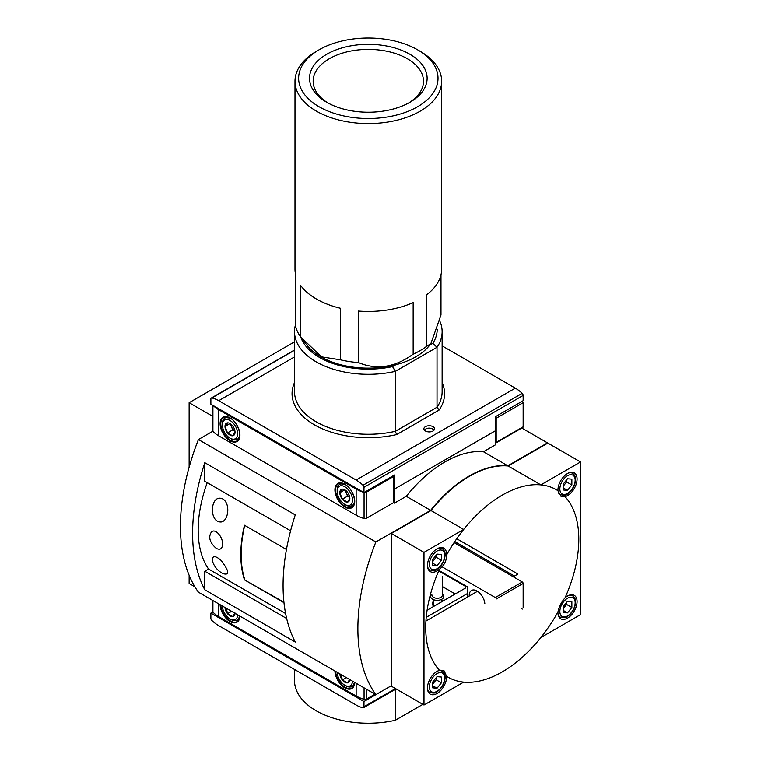 <?xml version="1.0" encoding="UTF-8"?>
<svg xmlns="http://www.w3.org/2000/svg" width="761" height="761" viewBox="0 0 761 761"><rect width="100%" height="100%" fill="white"/><g stroke="black" fill="none" stroke-linecap="round" stroke-linejoin="round"><path stroke-width="1.14" d="M212.7 416.305L189.137 402.702L189.137 467.13M189.137 575.306L189.137 583.487L194.892 586.807M446.593 554.997A13.527 7.81 120 0 0 443.806 548.167A13.527 7.81 120 0 0 433.38 551.792A13.527 7.81 120 0 0 427.473 565.413A13.527 7.81 120 0 0 430.269 571.606A13.527 7.81 120 0 0 439.516 569.133C444.262 565.385 446.621 560.676 446.593 554.997A108.252 62.497 120 0 1 463.687 529.437A108.252 62.497 -60 0 1 540.862 484.881L508.158 465.998L547.853 443.083L580.557 461.965L540.862 484.881A108.252 62.497 120 0 1 557.956 490.693L561.123 496.495L565.033 496.657A13.527 7.81 120 0 0 575.801 485.299A13.527 7.81 120 0 0 574.279 472.838A13.527 7.81 120 0 0 563.853 476.462A13.527 7.81 120 0 0 557.946 490.084A13.527 7.81 120 0 0 557.956 490.693M439.516 569.133A108.252 62.497 120 0 0 425.732 627.682A108.252 62.497 120 0 0 439.516 670.317L444.186 670.926L446.593 676.282A108.252 62.497 120 0 0 463.687 682.103A108.252 62.497 -60 0 0 540.862 637.547A108.252 62.497 120 0 0 557.956 611.987C558.964 606.907 561.323 602.198 565.033 597.851A108.252 62.497 120 0 0 565.033 496.657M212.861 431.192L198.431 439.525L375.867 541.965L430.631 510.355L406.279 496.286L394.417 503.135L393.551 502.64L393.551 476.519L366.364 492.215A1.969 1.132 180 0 1 364.205 492.462M521.77 428.024L547.501 442.873L507.806 465.799L483.454 451.739L495.316 444.89L495.316 430.821L394.417 489.076L495.316 430.821L495.316 416.762L522.284 401.199A1.227 0.713 -120 0 1 523.149 402.702L523.149 426.807A1.227 0.713 -120 0 1 522.893 427.368L495.934 442.94A1.227 0.713 -120 0 0 496.182 442.379L496.182 418.274A1.227 0.713 -120 0 0 495.316 416.762L523.149 400.695L523.149 395.416L363.977 487.316L363.977 492.595L394.417 475.016L394.417 503.135M198.431 439.525A184.514 106.53 120 0 0 198.431 592.191L375.867 694.631L391.287 685.737L363.977 701.509L363.977 706.779A1.969 1.132 60 0 1 363.568 707.682A1.969 1.132 60 0 1 363.007 707.749A31.981 18.464 60 0 1 356.148 705.019L218.711 625.675A31.981 18.464 60 0 1 211.853 620.481A1.969 1.132 60 0 1 210.883 618.398L210.883 613.119L212.861 611.987M391.287 533.471L423.991 552.353L463.687 529.437L430.983 510.555L391.287 533.471L391.287 686.137L423.991 705.019L463.687 682.103M540.862 637.547L580.557 614.622L580.557 461.965M557.956 611.987A13.527 7.81 120 0 0 557.946 612.615A13.527 7.81 120 0 0 560.743 618.807A13.527 7.81 120 0 0 574.279 610.997A13.527 7.81 120 0 0 574.279 595.378A13.527 7.81 120 0 0 565.033 597.851M406.279 496.286A108.252 62.497 -60 0 1 483.454 451.739M189.137 402.702L294.517 341.86M427.102 610.217L465.742 587.911L465.742 586.503L438.726 570.912L465.742 586.503L466.978 586.617M393.551 488.572L394.417 489.076L393.551 488.572M454.774 541.604L514.455 576.058L517.927 574.051L456.743 538.721M442.293 594.16A6.554 3.786 180 0 1 441.684 599.316A6.554 3.786 180 0 1 432.733 599.316A6.554 3.786 180 0 1 432.124 594.16M426.227 617.352L467.482 593.532L426.227 617.352M430.631 510.355A108.252 62.497 -60 0 1 507.806 465.799M375.867 541.965A184.514 106.53 120 0 0 375.867 694.631M430.983 510.555A108.252 62.497 -60 0 1 508.158 465.998M423.991 552.353L423.991 705.019M439.516 670.317A13.527 7.81 120 0 0 427.473 687.944A13.527 7.81 120 0 0 430.269 694.137A13.527 7.81 120 0 0 440.952 690.246A13.527 7.81 120 0 0 446.593 676.282M437.042 676.624L432.686 682.037L432.686 687.83L437.042 688.22L441.39 682.807L441.39 677.014L437.042 676.624M437.042 554.084L432.686 559.497L432.686 565.299L437.042 565.689L441.39 560.277L441.39 554.474L437.042 554.084M567.506 478.764L563.159 484.167L563.159 489.97L567.506 490.36L571.863 484.947L571.863 479.145L567.506 478.764M567.506 601.295L563.159 606.707L563.159 612.5L567.506 612.89L571.863 607.478L571.863 601.685L567.506 601.295M432.686 685.709L437.042 688.22M432.686 684.12L436.167 679.792L441.39 682.807M436.167 679.792L436.167 677.709M563.159 610.379L567.506 612.89M563.159 608.8L566.641 604.472L571.863 607.478M566.641 604.472L566.641 602.379M563.159 487.849L567.506 490.36M563.159 486.26L566.641 481.932L571.863 484.947M566.641 481.932L566.641 479.839M432.686 563.178L437.042 565.689M432.686 561.589L436.167 557.261L441.39 560.277M436.167 557.261L436.167 555.169M442.293 576.457L442.293 595.349A5.089 2.939 180 0 1 437.214 598.279A5.089 2.939 180 0 1 432.124 595.349M290.597 530.778L204.795 481.247L204.795 462.688L295.258 514.912A184.514 106.53 120 0 0 295.258 642.027L204.795 589.794L204.795 571.235L208.571 569.057L285.603 613.528M204.795 462.688A184.514 106.53 120 0 0 204.795 589.794M286.669 618.503L204.795 571.235M221.242 521.97C208.267 522.817 210.217 492.7 223.021 499.064C230.773 504.124 228.281 521.123 221.242 521.97M221.242 560.591C229.232 571.235 229.832 575.582 223.021 573.632C210.207 567.268 208.257 548.738 221.242 560.591M222.507 544.096C222.374 548.757 220.338 550.222 216.381 548.481C209.703 542.641 208.076 537.104 211.51 531.882C215.658 528.039 223.154 537.694 222.507 544.096M286.459 549.48L244.471 525.233A110.706 63.914 120 0 0 244.471 579.872L283.939 602.255M283.986 602.683L244.471 579.872M207.23 482.655A110.706 63.914 120 0 0 208.571 569.057M244.728 525.385A110.706 63.914 120 0 0 244.814 579.673M495.316 442.873A1.227 0.713 -120 0 0 495.934 442.94M349.86 498.503A7.106 4.1 60 0 1 347.349 502.079A7.106 4.1 60 0 1 342.326 499.178L339.815 492.709L342.326 489.133A7.106 4.1 60 0 1 344.838 489.808A7.106 4.1 60 0 1 347.349 492.034A7.106 4.1 60 0 1 349.86 498.503L347.349 502.079L342.326 499.178A7.106 4.1 60 0 1 339.815 492.709A7.106 4.1 60 0 1 342.326 489.133M352.495 500.025A10.825 6.25 60 0 1 344.838 504.448A10.825 6.25 60 0 1 337.18 491.187A10.825 6.25 60 0 1 344.838 486.764A10.825 6.25 60 0 1 352.495 500.025M354.578 500.348A12.3 7.106 60 0 1 352.029 505.656A12.3 7.106 60 0 1 345.884 505.047L344.838 504.448M337.18 491.187L337.18 489.979A12.3 7.106 60 0 1 339.729 484.348A12.3 7.106 60 0 1 345.599 484.805M349.784 497.447A6.155 3.548 60 0 1 346.293 492.928L347.549 496.162L349.784 497.456M345.161 490.008L346.293 492.928A6.155 3.548 60 0 1 345.713 490.407M344.781 489.837L339.815 492.709M347.549 496.162L342.326 499.178M363.225 492.158A31.981 18.464 180 0 1 356.148 489.076L218.711 409.732A31.981 18.464 180 0 1 213.375 405.642M393.551 502.64L366.364 518.327A1.969 1.132 180 0 1 364.072 518.536A31.981 18.464 180 0 1 356.148 515.187L218.711 435.844A31.981 18.464 180 0 1 212.918 431.268A1.969 1.132 180 0 1 212.7 430.755L212.7 405.261M392.676 476.025L393.551 476.519M235.044 432.219A7.106 4.1 60 0 1 232.533 435.787A7.106 4.1 60 0 1 227.51 432.895L224.999 426.417L227.51 422.85A7.106 4.1 60 0 1 230.022 423.516A7.106 4.1 60 0 1 232.533 425.741A7.106 4.1 60 0 1 235.044 432.219L232.533 435.787L227.51 432.895A7.106 4.1 60 0 1 224.999 426.417A7.106 4.1 60 0 1 227.51 422.85M237.679 433.741A10.825 6.25 60 0 1 230.022 438.155A10.825 6.25 60 0 1 222.364 424.895A10.825 6.25 60 0 1 230.022 420.481A10.825 6.25 60 0 1 237.679 433.741M239.763 434.065A12.3 7.106 60 0 1 237.213 439.373A12.3 7.106 60 0 1 231.068 438.755L230.022 438.155M222.364 424.895L222.364 423.696A12.3 7.106 60 0 1 224.914 418.065A12.3 7.106 60 0 1 230.783 418.512M234.968 431.154A6.155 3.548 60 0 1 231.477 426.645L232.733 429.879L234.968 431.173M230.345 423.715L231.477 426.645A6.155 3.548 60 0 1 230.897 424.115M229.965 423.554L224.999 426.417M232.733 429.879L227.51 432.895M425.437 426.636A5.337 3.082 180 0 1 431.706 426.093A5.337 3.082 180 0 1 434.445 429.404A5.337 3.082 180 0 1 429.214 431.896A5.337 3.082 180 0 1 423.972 429.404A5.337 3.082 180 0 1 425.437 426.636M294.517 358.079L293.518 357.508L294.517 356.928M363.977 492.595L210.883 404.205L210.883 398.935A1.969 1.132 60 0 1 211.292 398.032A1.969 1.132 60 0 1 211.853 397.965A31.981 18.464 60 0 1 218.711 400.695L356.148 480.039A31.981 18.464 60 0 1 363.007 485.233A1.969 1.132 60 0 1 363.977 487.316M442.131 345.884L515.321 388.139A31.981 18.464 60 0 1 522.179 393.332A1.969 1.132 60 0 1 523.149 395.416M437.204 329.247A68.89 39.772 180 0 1 432.8 343.382L429.642 345.199A67.168 38.773 180 0 1 320.828 356.804A67.168 38.773 180 0 1 307.006 345.209L302.602 339.52M395.72 364.785L392.562 366.612A68.89 39.772 180 0 1 300.738 337.075M392.562 366.612L395.301 371.368A73.807 42.616 180 0 1 294.517 331.701A73.807 42.616 180 0 1 295.649 324.262M439.611 320.666A73.807 42.616 180 0 1 442.131 331.701A73.807 42.616 180 0 1 437.023 347.282L432.8 343.382M442.131 382.574A76.271 44.033 180 0 1 439.116 410.036L437.023 407.23L437.023 347.282L395.301 371.368L395.301 431.316L396.681 434.541A76.271 44.033 180 0 1 317.908 426.702A76.271 44.033 180 0 1 294.517 382.574M424.6 430.365A4.671 2.702 180 0 1 425.903 428.919A4.671 2.702 180 0 1 430.621 428.253A4.671 2.702 180 0 1 433.818 430.365M319.04 106.74A69.689 40.238 180 0 1 319.04 49.836A69.689 40.238 180 0 1 417.608 49.836A69.689 40.238 180 0 1 417.599 106.74A69.689 40.238 180 0 1 319.04 106.74M326.745 102.297A58.806 33.95 180 0 1 326.745 102.288A58.806 33.95 180 0 1 326.745 54.278A58.806 33.95 180 0 1 409.903 54.278A58.806 33.95 180 0 1 409.903 102.288A58.806 33.95 180 0 1 326.745 102.297M417.608 49.836L420.177 51.32A73.332 42.34 180 0 1 441.656 81.256A73.332 42.34 180 0 1 396.386 120.371A73.332 42.34 180 0 1 316.471 111.192A73.332 42.34 180 0 1 294.992 81.256A73.332 42.34 180 0 1 316.471 51.32L319.04 49.836M294.992 81.256L294.992 269.118A73.332 42.34 0 0 0 295.649 274.788L295.649 326.326A73.332 42.34 180 0 0 300.481 336.733L300.481 285.194A73.332 42.34 0 0 0 316.471 299.054A73.332 42.34 0 0 0 340.481 308.291L340.481 359.829L321.503 356.871L300.481 336.733M441.656 81.256L441.656 269.118A73.332 42.34 0 0 1 426.35 295.002L426.35 346.54A73.332 42.34 180 0 1 413.156 354.16L413.156 302.621A73.332 42.34 0 0 1 358.507 311.078L358.507 362.617A73.332 42.34 180 0 1 340.481 359.829M440.99 274.788L440.99 314.997L430.869 343.62L426.35 346.54M413.156 354.16C394.997 367.401 376.781 370.226 358.507 362.617M328.067 103.039A55.163 31.848 180 0 1 313.161 81.256A55.163 31.848 180 0 1 368.324 49.408A55.163 31.848 180 0 1 423.487 81.256A55.163 31.848 180 0 1 408.571 103.039M523.149 607.592L523.149 583.487A1.227 0.713 -120 0 0 522.284 581.984L454.098 542.622M522.284 581.984L495.316 597.556L442.084 566.821M438.935 570.427L467.482 586.902L467.482 597.062M469.233 596.053A11.073 6.392 60 0 1 477.052 591.021L477.052 591.021A11.073 6.392 60 0 1 484.833 603.606M349.86 679.297L347.349 682.864L342.326 679.963L341.337 675.483M349.851 679.611A7.106 4.1 60 0 1 347.349 682.864A7.106 4.1 60 0 1 342.326 679.963A7.106 4.1 60 0 1 339.825 673.827M352.486 681.133A10.825 6.25 60 0 1 344.838 685.233A10.825 6.25 60 0 1 337.19 672.305M354.474 682.284A12.3 7.106 60 0 1 352.029 686.441A12.3 7.106 60 0 1 345.884 685.832L344.838 685.233M346.398 677.613L342.326 679.963M375.002 694.137L366.364 699.121A1.969 1.132 180 0 1 364.072 699.321A31.981 18.464 180 0 1 356.148 695.982L218.711 616.638A31.981 18.464 180 0 1 212.918 612.063A1.969 1.132 180 0 1 212.7 611.54L212.7 600.429M235.044 613.005L232.533 616.581L227.51 613.68L226.521 609.2M235.035 613.328A7.106 4.1 60 0 1 232.533 616.581A7.106 4.1 60 0 1 227.51 613.68A7.106 4.1 60 0 1 225.009 607.535M237.67 614.85A10.825 6.25 60 0 1 230.022 618.95A10.825 6.25 60 0 1 222.374 606.013M239.658 615.991A12.3 7.106 60 0 1 237.213 620.158A12.3 7.106 60 0 1 231.068 619.549L230.022 618.95M231.582 611.33L227.51 613.68M294.517 669.442L294.517 680.61A73.807 42.616 0 0 0 395.301 720.267L395.301 689.352M454.717 594.274A2.464 1.417 0 0 0 454.003 593.285L442.293 586.531M432.391 604.615L432.391 604.11A2.464 1.417 0 0 0 432.353 604.367A2.464 1.417 0 0 0 434.788 605.785M432.391 604.11A66.426 38.354 0 0 0 433.323 599.601M521.77 608.81L522.284 609.104M363.977 701.509L210.883 613.119M443.035 601.019L440.79 599.716M422.85 704.363L395.301 720.267M427.511 688.933A12.3 7.106 120 0 0 429.841 692.472C433.741 693.385 436.12 693.166 436.966 691.797C441.818 688.382 444.538 683.711 445.118 677.785C445.337 674.988 444.348 672.781 442.141 671.164A12.3 7.106 120 0 0 437.908 670.917M429.385 686.841A10.825 6.25 120 0 0 440.866 687.868A10.825 6.25 120 0 0 440.866 672.553A10.825 6.25 120 0 0 429.385 686.841M427.511 566.393A12.3 7.106 120 0 0 429.841 569.941C433.741 570.855 436.12 570.626 436.966 569.257C441.818 565.851 444.538 561.18 445.118 555.254C445.337 552.457 444.348 550.251 442.141 548.633A12.3 7.106 120 0 0 437.908 548.377M429.385 564.31A10.825 6.25 120 0 0 440.866 565.328A10.825 6.25 120 0 0 440.866 550.022A10.825 6.25 120 0 0 429.385 564.31M558.146 491.692A12.3 7.106 120 0 0 560.315 494.612C564.215 495.525 566.593 495.297 567.44 493.937C572.291 490.522 575.012 485.851 575.592 479.925C575.811 477.128 574.821 474.921 572.614 473.304A12.3 7.106 120 0 0 568.381 473.057M559.858 488.981A10.825 6.25 120 0 0 571.34 490.008A10.825 6.25 120 0 0 571.34 474.693A10.825 6.25 120 0 0 559.858 488.981M557.984 613.604A12.3 7.106 120 0 0 560.315 617.142C564.215 618.065 566.593 617.837 567.44 616.467C572.291 613.052 575.012 608.381 575.592 602.465C575.811 599.658 574.821 597.452 572.614 595.834A12.3 7.106 120 0 0 568.381 595.587M559.858 611.511A10.825 6.25 120 0 0 571.34 612.538A10.825 6.25 120 0 0 571.34 597.233A10.825 6.25 120 0 0 559.858 611.511M496.182 442.379L523.149 426.807M496.182 418.274L523.149 402.702M344.838 484.167A14.002 8.086 60 0 1 353.418 506.274A14.002 8.086 60 0 1 336.257 496.372A14.002 8.086 60 0 1 344.838 484.167M218.711 435.844L218.711 409.732M356.148 515.187L356.148 489.076M230.022 417.884A14.002 8.086 60 0 1 238.602 439.991A14.002 8.086 60 0 1 221.441 430.089A14.002 8.086 60 0 1 230.022 417.884M212.918 431.268L212.918 405.385M366.364 518.327L366.364 492.215M364.072 518.536L364.072 492.538M239.915 434.426A13.517 7.8 60 0 1 237.28 440.733A13.517 7.8 60 0 1 223.601 433.028A13.517 7.8 60 0 1 223.772 417.323L230.126 418.103C238.364 422.26 242.892 438.222 237.28 440.733M354.731 500.719A13.517 7.8 60 0 1 352.096 507.016A13.517 7.8 60 0 1 338.417 499.311A13.517 7.8 60 0 1 338.588 483.615L344.942 484.396C353.18 488.552 357.708 504.505 352.096 507.016M439.116 410.036L396.681 434.541M293.518 357.508L218.711 400.695M515.321 388.139L356.148 480.039M442.131 331.701L442.131 391.658A73.807 42.616 180 0 1 437.023 407.23L395.301 431.316A73.807 42.616 180 0 1 294.517 391.658L294.517 331.701M522.179 393.332L363.007 485.233M294.517 350.241L211.853 397.965M496.182 599.059L523.149 583.487M335.639 671.402A13.517 7.8 60 0 0 341.917 684.691A13.517 7.8 60 0 0 352.096 687.801A13.517 7.8 60 0 0 354.712 682.417A14.002 8.086 60 0 1 344.838 687.83A14.002 8.086 60 0 1 334.935 671.002M218.711 616.638L218.711 603.901M356.148 695.982L356.148 683.245M220.823 605.119A13.517 7.8 60 0 0 227.101 618.408A13.517 7.8 60 0 0 237.28 621.518A13.517 7.8 60 0 0 239.896 616.125A14.002 8.086 60 0 1 230.022 621.547A14.002 8.086 60 0 1 220.119 604.71M212.918 612.063L212.918 600.553M366.364 699.121L366.364 689.143M364.072 699.321L364.072 687.82M395.501 688.572L363.977 706.779M454.003 594.693L454.003 593.285M428.072 691.445L429.841 692.472M440.476 670.203L442.141 671.164M428.072 568.914L429.841 569.941M440.372 547.606L442.141 548.633M558.831 493.756L560.315 494.612M570.845 472.277L572.614 473.304M558.545 616.115L560.315 617.142M570.845 594.817L572.614 595.834M352.029 505.656L354.036 504.495M339.729 484.348L341.737 483.187M237.213 439.373L239.22 438.212M224.914 418.065L226.921 416.904M294.517 349.984L211.292 398.032M429.632 345.209L430.812 343.696M352.029 686.441L354.036 685.29M425.941 621.052L477.489 591.287M237.28 621.518L239.772 616.058M352.096 687.801L354.588 682.351M237.213 620.158L239.22 618.997M396.081 688.905L363.568 707.682M433.447 605.547L433.447 599.649"/></g></svg>
